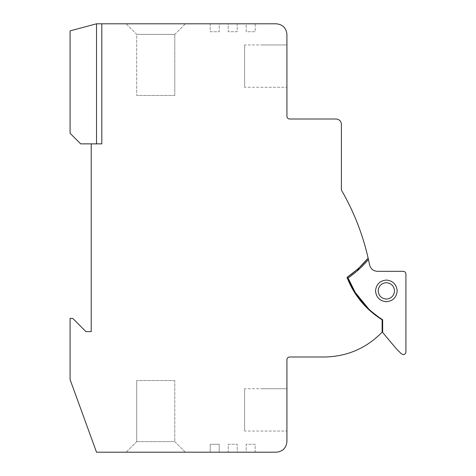 <?xml version="1.0" encoding="UTF-8"?>
<svg xmlns="http://www.w3.org/2000/svg" width="476" height="476" viewBox="0 0 476 476"><rect width="100%" height="100%" fill="white"/><g stroke="black" fill="none" stroke-linecap="round" stroke-linejoin="round"><path stroke-width="0.36" stroke-dasharray="2.38 1.78" d="M394.55 290.89C394.027 285.945 391.296 283.214 386.351 282.69M397.198 290.89C396.508 284.35 392.89 280.739 386.351 280.049C379.812 280.739 376.201 284.35 375.51 290.89C376.201 297.429 379.812 301.04 386.351 301.73C392.89 301.04 396.508 297.429 397.198 290.89M341.399 124.29L341.399 190.061C353.751 211.421 362.664 234.132 368.15 258.188C362.01 265.584 354.971 271.992 347.034 277.407C354.971 271.992 362.01 265.584 368.15 258.188L368.442 259.485C362.474 266.566 355.673 272.736 348.051 277.99C355.019 295.697 366.55 309.62 382.65 319.759L382.65 332.45L396.401 348.843L401.411 353.846M368.442 259.485C362.474 266.566 355.673 272.736 348.051 277.99M369.584 264.924C370.673 268.88 373.267 271.017 377.367 271.32L403.279 271.32M244.61 44.958L244.61 66.11L244.61 44.958L286.921 44.958L286.921 87.269L286.921 44.958L261.009 44.958M244.61 87.269L244.61 66.11L244.61 87.269L286.921 87.269L261.009 87.269M174.799 95.462L136.719 95.462L174.799 95.462L174.799 34.379L174.799 95.462M174.799 34.379L136.719 34.379L126.14 23.8L185.378 23.8L174.799 34.379L136.719 34.379L136.719 95.462L136.719 34.379L126.14 23.8L185.378 23.8L174.799 34.379M276.342 452.2L255.19 452.2L255.19 444.269L246.199 444.269L246.199 452.2L255.19 452.2L255.19 444.269L246.199 444.269L246.199 452.2L237.209 452.2L237.209 444.269L228.218 444.269L228.218 452.2L237.209 452.2L237.209 444.269L228.218 444.269L228.218 452.2L219.222 452.2L219.222 444.269L219.222 452.2L210.231 452.2L210.231 444.269L219.222 444.269L210.231 444.269L210.231 452.2L96.521 452.2L70.079 379.545L70.079 318.39L72.721 318.39L85.942 331.611L91.231 331.611L91.231 143.859L101.81 143.859L101.81 23.8L210.231 23.8L210.231 31.731L219.222 31.731L219.222 23.8L210.231 23.8L210.231 31.731L219.222 31.731L219.222 23.8L228.218 23.8L228.218 31.731L237.209 31.731L237.209 23.8L228.218 23.8L228.218 31.731L237.209 31.731L237.209 23.8L246.199 23.8L246.199 31.731L255.19 31.731L255.19 23.8L246.199 23.8L246.199 31.731L255.19 31.731L255.19 23.8L276.342 23.8M101.81 143.859L101.81 23.8L101.81 143.859L96.521 143.859L96.521 23.8L96.521 143.859L101.81 143.859M91.231 143.859L80.658 143.859L70.079 133.28L70.079 30.886L96.521 23.8M174.799 380.538L136.719 380.538L174.799 380.538L174.799 441.621L185.378 452.2L126.14 452.2L136.719 441.621L136.719 380.538L136.719 441.621L174.799 441.621L174.799 380.538M136.719 441.621L174.799 441.621L185.378 452.2L126.14 452.2L136.719 441.621M244.61 388.731L244.61 409.89L244.61 388.731L286.921 388.731L286.921 431.042L286.921 388.731L261.009 388.731M244.61 431.042L244.61 409.89L244.61 431.042L286.921 431.042L261.009 431.042M324.471 357L289.569 357C287.974 357.167 287.087 358.047 286.921 359.642L286.921 441.621M286.921 34.379L286.921 116.358C287.087 117.953 287.974 118.833 289.569 119L336.11 119M359.154 267.726L357.744 270.428L348.759 277.496M357.69 269.065L358.071 268.72M357.768 270.41L366.163 262.109M354.68 292.669L355.144 293.394M352.216 288.533L351.449 287.117M349.568 283.369L349.027 282.197M355.727 294.293L355.179 292.359M367.942 308.853L355.875 294.513M349.087 282.322L349.616 283.464M355.81 294.412L368.519 309.4C358.934 300.368 351.77 289.7 347.034 277.407M382.121 319.795L382.121 332.171M368.876 309.162L369.126 309.4L368.519 309.4M405.921 273.962L405.921 351.978"/><path stroke-width="0.71" d="M394.55 290.89C394.027 285.945 391.296 283.214 386.351 282.69C381.377 283.178 378.64 285.909 378.158 290.89C378.676 295.834 381.407 298.565 386.351 299.089C391.296 298.565 394.027 295.834 394.55 290.89C394.027 295.834 391.296 298.565 386.351 299.089C381.407 298.565 378.676 295.834 378.158 290.89C378.64 285.909 381.377 283.178 386.351 282.69M397.198 290.89C396.508 297.429 392.89 301.04 386.351 301.73C379.812 301.04 376.201 297.429 375.51 290.89C376.201 284.35 379.812 280.739 386.351 280.049C392.89 280.739 396.508 284.35 397.198 290.89M366.163 262.109L368.442 259.485C362.474 266.566 355.673 272.736 348.051 277.99C355.019 295.697 366.55 309.62 382.65 319.759L382.65 332.45L396.401 348.843L401.411 353.846L403.279 354.62C404.874 354.453 405.754 353.573 405.921 351.978L405.921 273.962C405.754 272.367 404.874 271.487 403.279 271.32L377.367 271.32C373.267 271.017 370.673 268.88 369.584 264.924L368.442 259.485L369.584 264.924M405.921 273.962C405.754 272.367 404.874 271.487 403.279 271.32M276.342 23.8C282.726 24.472 286.249 28.001 286.921 34.379C286.249 28.001 282.726 24.472 276.342 23.8L96.521 23.8L96.521 143.859L96.521 23.8L101.81 23.8L101.81 143.859L91.231 143.859L91.231 331.611L85.942 331.611L72.721 318.39L70.079 318.39L70.079 379.545L96.521 452.2L276.342 452.2C282.726 451.528 286.249 447.999 286.921 441.621L286.921 359.642C287.087 358.047 287.974 357.167 289.569 357L324.471 357C347.081 356.601 366.3 348.325 382.121 332.171C366.3 348.325 347.081 356.601 324.471 357M96.521 23.8L70.079 30.886L70.079 133.28L80.658 143.859L91.231 143.859M286.921 441.621C286.249 447.999 282.726 451.528 276.342 452.2M336.11 119C339.299 119.339 341.06 121.1 341.399 124.29C341.06 121.1 339.299 119.339 336.11 119L289.569 119C287.974 118.833 287.087 117.953 286.921 116.358L286.921 34.379M359.088 267.786L368.15 258.188C362.664 234.132 353.751 211.421 341.399 190.061L341.399 124.29M357.244 269.458L357.69 269.065M358.071 268.72L359.059 267.815M359.154 267.726L357.768 270.41M348.759 277.496L348.051 277.99L347.034 277.407C354.971 271.992 362.01 265.584 368.15 258.188L368.442 259.485M357.744 270.428L357.042 269.636L347.034 277.407C354.084 295.382 365.782 309.507 382.121 319.795L367.942 308.853M368.519 309.4L369.126 309.4C359.737 300.517 352.71 290.051 348.051 277.99L355.179 292.359L368.876 309.162M349.616 283.464L352.216 288.533M351.449 287.117L349.568 283.369M349.027 282.197L347.147 277.71M355.144 293.394L355.81 294.412L354.68 292.669L355.179 292.359L355.875 294.513M347.034 277.407L349.087 282.322M382.121 332.171L382.121 319.795M405.921 351.978C405.766 353.579 404.886 354.465 403.279 354.62L401.411 353.846"/></g></svg>
